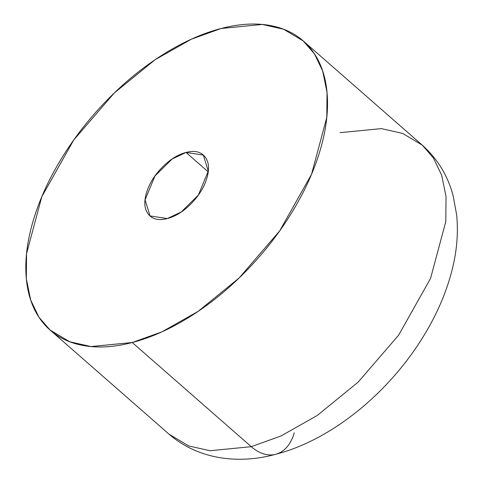 <?xml version="1.0" encoding="UTF-8"?>
<svg xmlns="http://www.w3.org/2000/svg" width="483" height="483" viewBox="0 0 483 483"><rect width="100%" height="100%" fill="white"/><g stroke="black" fill="none" stroke-linecap="round" stroke-linejoin="round"><path stroke-width="0.72" d="M208.203 171.863L186.027 152.453L203.319 155.067L208.276 171.169L198.35 195.078L181.197 212.001L167.323 218.558C158.943 220.743 152.7 219.385 148.601 214.476C144.502 209.568 143.741 202.552 146.325 193.423C148.909 184.295 154.077 175.734 161.829 167.734C169.581 159.728 177.647 154.638 186.027 152.453C194.407 150.267 200.65 151.626 204.75 156.534C208.849 161.443 209.604 168.458 207.026 177.587C204.442 186.716 199.274 195.283 191.522 203.283C183.769 211.282 175.703 216.372 167.323 218.558L150.032 215.943L145.069 199.841L155.001 175.933L172.153 159.01L186.027 152.453L208.203 171.863M132.245 342.513L91.027 346.559L69.715 341.765L50.123 330.076L38.924 317.18L30.683 300.009L26.324 278.643L26.559 253.611L41.804 196.744L73.706 140.04L114.26 92.996L155.182 59.663L191.389 39.183L221.105 28.497L262.323 24.452L283.63 29.246L303.227 40.934L314.427 53.83L322.668 71.001L327.027 92.368L326.792 117.405L311.547 174.266L279.639 230.971L239.091 278.015L198.163 311.348L161.962 331.827L132.245 342.513L251.251 446.678L132.245 342.513C151.36 337.526 170.879 328.742 190.797 316.172C210.709 303.596 229.51 288.182 247.193 269.937C264.877 251.685 280.098 231.991 292.855 210.848C305.612 189.704 314.94 168.724 320.833 147.901C326.725 127.083 328.73 108.005 326.858 90.677C324.987 73.356 319.378 59.089 310.026 47.895C300.674 36.702 288.297 29.421 272.889 26.058C257.481 22.701 240.22 23.516 221.105 28.497C201.985 33.484 182.471 42.269 162.554 54.845C142.636 67.415 123.841 82.828 106.157 101.074C88.474 119.325 73.253 139.019 60.496 160.163C47.732 181.306 38.411 202.292 32.518 223.11C26.625 243.933 24.615 263.006 26.493 280.333C28.364 297.661 33.973 311.921 43.325 323.115C52.677 334.314 65.054 341.59 80.462 344.953C95.869 348.309 113.131 347.5 132.245 342.513M51.361 331.157L169.122 434.247L188.72 445.936L210.027 450.73L251.251 446.678L210.027 450.73L188.72 445.936L169.122 434.247C200.137 460.981 241.349 463.777 275.702 454.292A50.564 31.926 -104.6 0 1 251.251 446.678A50.564 31.926 75.4 0 0 275.763 454.274A50.564 31.926 -104.6 0 0 294.256 432.78M340.104 132.668L381.322 128.623L402.635 133.411L422.227 145.105L433.432 158.001L441.667 175.172L446.032 196.539L445.791 221.57L430.552 278.437L398.644 335.142L358.09 382.186L317.168 415.519L280.961 435.992L251.251 446.678L280.961 435.992L317.168 415.519L358.09 382.186L398.644 335.142L430.552 278.437L445.791 221.57L446.032 196.539L441.667 175.172L433.432 158.001L422.227 145.105C437.453 158.768 447.735 175.552 453.072 195.452L456.676 215.044C458.349 232.42 456.954 250.188 452.486 268.343C446.787 291.472 437.091 314.155 423.404 336.391C388.863 392.794 331.827 439.856 275.702 454.292M203.723 155.423L203.319 155.067M304.224 41.81L422.227 145.105"/></g></svg>
